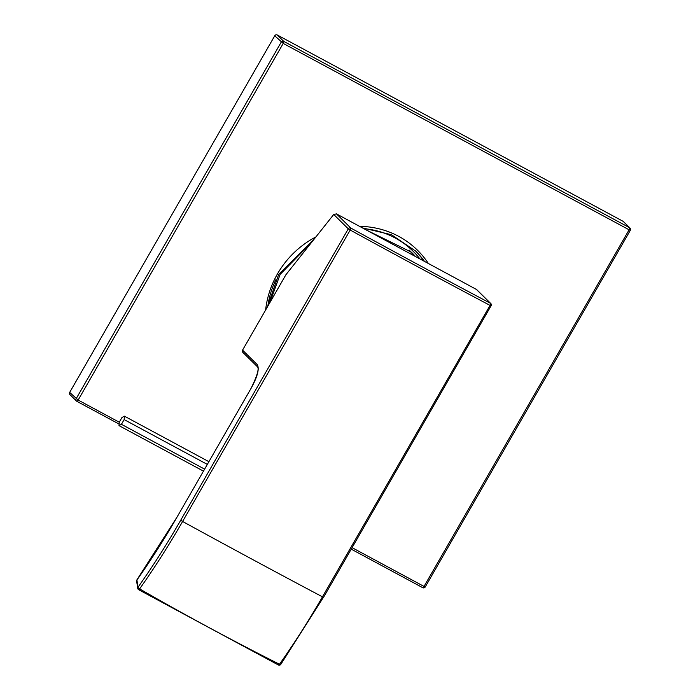 <?xml version="1.0" encoding="UTF-8"?>
<svg xmlns="http://www.w3.org/2000/svg" width="700" height="700" viewBox="0 0 700 700"><rect width="100%" height="100%" fill="white"/><g stroke="black" fill="none" stroke-linecap="round" stroke-linejoin="round"><path stroke-width="1.05" d="M251.711 387.24L251.606 387.24C257.233 375.524 259.201 368.725 257.521 366.852L242.812 352.336A1.89 1.794 -45.4 0 1 242.559 350.14L285.933 274.706L333.734 214.463L336.464 213.885L476.63 289.546M336.464 213.885L350.814 228.051A1.89 0.446 118.7 0 1 350.192 230.046A1136.406 96.862 29.9 0 0 490.044 305.401L322.464 596.837A1136.406 96.862 -150.1 0 1 182.604 521.474L350.192 230.046L348.285 228.83A1.89 1.794 -45.4 0 1 350.814 228.051A1134.507 96.705 29.9 0 0 490.446 303.284A1.89 0.709 117.9 0 1 490.044 305.401L491.146 305.856A1.89 1.89 0 0 0 490.831 303.572L476.472 289.398M491.085 305.769L323.566 597.293L322.464 596.837A284.217 87.351 118.3 0 1 279.501 664.239A1.89 0.665 -144.7 0 0 280.787 664.396A1.89 0.665 -144.7 0 0 280.831 664.16M177.258 516.714L136.955 579.784A1.89 0.665 35.3 0 0 136.92 580.02A266.901 82.031 -61.7 0 0 177.205 516.801L251.659 387.328C257.661 376.136 259.525 368.585 257.267 364.656L242.559 350.14M279.493 664.247A1136.406 400.243 -144.7 0 1 139.633 588.892A1.89 0.665 35.3 0 1 138.031 587.212A1.89 1.671 -8.8 0 0 138.591 589.514A1.89 0.455 -60.1 0 0 138.67 589.706A1.89 0.455 -60.1 0 0 139.633 588.892A284.217 87.351 -61.7 0 0 182.604 521.474L180.705 520.258L348.285 228.83L333.734 214.463M278.215 664.746A1.89 0.7 -63.4 0 0 278.408 665A1.89 0.7 -63.4 0 0 279.501 664.239M124.145 419.598L121.433 424.314L119 425.618L119.28 422.196L121.992 417.471L124.425 416.176L124.145 419.598L207.252 464.371M121.433 424.314L204.531 469.096M124.425 416.176L208.819 461.641M119 425.618L203.385 471.091M352.1 547.671L424.034 586.434L629.108 229.801L283.22 43.426L274.75 35.779A1.89 1.794 -45.4 0 1 277.279 35L623.175 221.375A1.89 1.794 -45.4 0 1 623.56 221.664L630.009 228.025A1.89 1.794 134.6 0 0 629.624 227.736L283.727 41.37L277.279 35M274.75 35.779L69.676 392.411A1.89 1.794 -45.4 0 0 69.939 394.616L76.388 400.986A1.89 1.794 134.6 0 0 76.772 401.275A1.89 0.586 118.3 0 0 76.816 401.301L119.122 424.095M119.28 422.223L78.146 400.059L283.22 43.426A1.89 0.586 -61.7 0 0 283.727 41.37A1.89 1.794 134.6 0 0 281.199 42.149L76.125 398.781A1.89 1.794 134.6 0 0 76.388 400.986A1.89 1.89 0 0 0 76.816 401.301A1.89 0.586 118.3 0 0 78.146 400.059L69.676 392.411M425.25 586.95A1.89 1.89 0 0 1 422.704 587.676A1.89 0.586 118.3 0 1 422.669 587.641L351.243 549.159L422.704 587.676A1.89 0.586 118.3 0 0 424.034 586.434L425.25 586.95L630.324 230.318L629.108 229.801A1.89 0.586 -61.7 0 0 629.624 227.736L623.175 221.375M423.771 260.925A89.022 84.368 134.6 0 0 415.082 250.521M490.831 303.572A1.89 1.794 -45.4 0 0 490.446 303.284L476.088 289.118M136.955 579.784A1.89 1.89 0 0 0 136.631 581.166A1.89 1.671 -8.8 0 1 136.92 580.02L138.031 587.212A282.328 86.774 -61.7 0 0 180.705 520.258M257.504 366.835A1.89 1.794 -45.4 0 1 257.267 364.656M177.205 516.801L251.659 387.328M323.505 597.205L280.787 664.396A1.89 1.89 0 0 1 278.399 664.991L138.67 589.706A1.89 1.89 0 0 1 137.742 588.359L136.631 581.166M265.615 310.039A90.913 86.161 -45.4 0 1 277.471 273.892A90.913 86.161 -45.4 0 1 315.936 236.898M359.581 226.336A90.913 86.161 -45.4 0 1 428.277 263.349M76.869 401.319L119.122 424.086M630.262 230.23A1.89 1.794 134.6 0 0 630.009 228.025A1.89 1.89 0 0 1 630.324 230.318M362.521 227.92L391.44 234.719L415.73 251.151A89.022 84.368 -45.4 0 1 424.392 261.257M363.877 228.646A87.124 82.574 -45.4 0 1 419.86 258.816M267.855 306.136A87.124 82.574 -45.4 0 1 275.844 279.738M409.159 250.066A85.234 80.78 -45.4 0 1 413.849 255.579L409.159 250.066M367.491 230.598L411.346 252.149A85.234 80.78 -45.4 0 1 415.31 256.366M267.435 306.871L278.679 274.409L313.845 239.531M269.806 302.741L280.131 274.426L311.675 242.261"/></g></svg>
